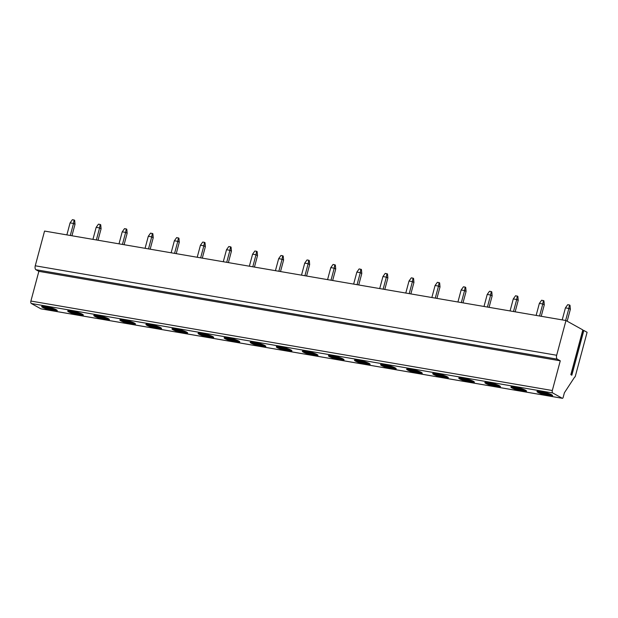 <?xml version="1.0" encoding="UTF-8"?>
<svg xmlns="http://www.w3.org/2000/svg" width="618" height="618" viewBox="0 0 618 618"><rect width="100%" height="100%" fill="white"/><g stroke="black" fill="none" stroke-linecap="round" stroke-linejoin="round"><path stroke-width="0.93" d="M35.257 265.786L556.671 355.257A3.237 1.653 99.7 0 0 557.351 359.182L560.279 360.812L38.857 271.341L35.937 269.718A3.237 1.653 -80.3 0 1 35.257 265.786L44.558 231.062L565.972 320.533L582.828 329.912L570.839 374.662L571.835 375.219L583.825 330.468L587.1 332.291L575.265 376.462A0.811 0.417 -80.3 0 1 574.748 377.05A0.811 0.417 -80.3 0 1 574.678 377.026L564.381 392.801L563.145 397.428A1.213 0.618 99.7 0 1 562.372 398.309A1.213 0.618 99.7 0 1 562.264 398.27L552.739 392.971A2.024 1.035 99.7 0 1 552.314 390.514L560.279 360.812M556.671 355.257L565.972 320.533M41.066 308.846A1.213 0.618 -80.3 0 1 40.958 308.846A1.213 0.618 -80.3 0 1 40.85 308.807L31.325 303.508A2.024 1.035 -80.3 0 1 30.9 301.051L38.857 271.341M79.297 315.149A8.08 1.228 -165 0 0 83.33 315.141A8.08 1.228 -165 0 0 79.637 313.04A8.08 1.228 -165 0 0 71.75 310.947A8.08 1.228 -165 0 0 67.717 310.954A8.08 1.228 -165 0 0 71.418 313.056A8.08 1.228 -165 0 0 79.297 315.149M105.369 319.622A8.08 1.228 -165 0 0 109.401 319.614A8.08 1.228 -165 0 0 105.709 317.513A8.08 1.228 -165 0 0 97.822 315.419A8.08 1.228 -165 0 0 93.789 315.427A8.08 1.228 -165 0 0 97.489 317.528A8.08 1.228 -165 0 0 105.369 319.622M131.441 324.095A8.08 1.228 -165 0 0 135.473 324.087A8.08 1.228 -165 0 0 131.773 321.986A8.08 1.228 -165 0 0 123.894 319.9A8.08 1.228 -165 0 0 119.861 319.908A8.08 1.228 -165 0 0 123.554 322.001A8.08 1.228 -165 0 0 131.441 324.095M157.513 328.567A8.08 1.228 -165 0 0 161.545 328.56A8.08 1.228 -165 0 0 157.845 326.459A8.08 1.228 -165 0 0 149.965 324.373A8.08 1.228 -165 0 0 145.933 324.38A8.08 1.228 -165 0 0 149.626 326.474A8.08 1.228 -165 0 0 157.513 328.567M183.585 333.04A8.08 1.228 -165 0 0 187.617 333.032A8.08 1.228 -165 0 0 183.917 330.931A8.08 1.228 -165 0 0 176.037 328.846A8.08 1.228 -165 0 0 171.997 328.853A8.08 1.228 -165 0 0 175.697 330.947A8.08 1.228 -165 0 0 183.585 333.04M209.649 337.513A8.08 1.228 -165 0 0 213.689 337.505A8.08 1.228 -165 0 0 209.989 335.412A8.08 1.228 -165 0 0 202.109 333.318A8.08 1.228 -165 0 0 198.069 333.326A8.08 1.228 -165 0 0 201.769 335.427A8.08 1.228 -165 0 0 209.649 337.513M235.721 341.986A8.08 1.228 -165 0 0 239.761 341.978A8.08 1.228 -165 0 0 236.061 339.885A8.08 1.228 -165 0 0 228.181 337.791A8.08 1.228 -165 0 0 224.141 337.799A8.08 1.228 -165 0 0 227.841 339.9A8.08 1.228 -165 0 0 235.721 341.986M261.793 346.459A8.08 1.228 -165 0 0 265.825 346.451A8.08 1.228 -165 0 0 262.132 344.357A8.08 1.228 -165 0 0 254.245 342.264A8.08 1.228 -165 0 0 250.213 342.272A8.08 1.228 -165 0 0 253.913 344.373A8.08 1.228 -165 0 0 261.793 346.459M287.864 350.939A8.08 1.228 -165 0 0 291.897 350.931A8.08 1.228 -165 0 0 288.204 348.83A8.08 1.228 -165 0 0 280.317 346.737A8.08 1.228 -165 0 0 276.285 346.744A8.08 1.228 -165 0 0 279.985 348.846A8.08 1.228 -165 0 0 287.864 350.939M313.936 355.412A8.08 1.228 -165 0 0 317.969 355.404A8.08 1.228 -165 0 0 314.268 353.303A8.08 1.228 -165 0 0 306.389 351.209A8.08 1.228 -165 0 0 302.356 351.217A8.08 1.228 -165 0 0 306.049 353.318A8.08 1.228 -165 0 0 313.936 355.412M340.008 359.885A8.08 1.228 -165 0 0 344.041 359.877A8.08 1.228 -165 0 0 340.34 357.776A8.08 1.228 -165 0 0 332.461 355.682A8.08 1.228 -165 0 0 328.428 355.69A8.08 1.228 -165 0 0 332.121 357.791A8.08 1.228 -165 0 0 340.008 359.885M366.072 364.357A8.08 1.228 -165 0 0 370.112 364.35A8.08 1.228 -165 0 0 366.412 362.248A8.08 1.228 -165 0 0 358.533 360.155A8.08 1.228 -165 0 0 354.493 360.163A8.08 1.228 -165 0 0 358.193 362.264A8.08 1.228 -165 0 0 366.072 364.357M392.144 368.83A8.08 1.228 -165 0 0 396.184 368.822A8.08 1.228 -165 0 0 392.484 366.721A8.08 1.228 -165 0 0 384.605 364.628A8.08 1.228 -165 0 0 380.564 364.635A8.08 1.228 -165 0 0 384.265 366.737A8.08 1.228 -165 0 0 392.144 368.83M418.216 373.303A8.08 1.228 -165 0 0 422.248 373.295A8.08 1.228 -165 0 0 418.556 371.194A8.08 1.228 -165 0 0 410.669 369.101A8.08 1.228 -165 0 0 406.636 369.108A8.08 1.228 -165 0 0 410.337 371.209A8.08 1.228 -165 0 0 418.216 373.303M444.288 377.776A8.08 1.228 -165 0 0 448.32 377.768A8.08 1.228 -165 0 0 444.628 375.667A8.08 1.228 -165 0 0 436.741 373.573A8.08 1.228 -165 0 0 432.708 373.581A8.08 1.228 -165 0 0 436.408 375.682A8.08 1.228 -165 0 0 444.288 377.776M470.36 382.248A8.08 1.228 -165 0 0 474.392 382.241A8.08 1.228 -165 0 0 470.7 380.14A8.08 1.228 -165 0 0 462.812 378.046A8.08 1.228 -165 0 0 458.78 378.054A8.08 1.228 -165 0 0 462.48 380.155A8.08 1.228 -165 0 0 470.36 382.248M496.432 386.721A8.08 1.228 -165 0 0 500.464 386.714A8.08 1.228 -165 0 0 496.764 384.612A8.08 1.228 -165 0 0 488.884 382.519A8.08 1.228 -165 0 0 484.852 382.527A8.08 1.228 -165 0 0 488.544 384.628A8.08 1.228 -165 0 0 496.432 386.721M522.504 391.194A8.08 1.228 -165 0 0 526.536 391.186A8.08 1.228 -165 0 0 522.836 389.085A8.08 1.228 -165 0 0 514.956 386.999A8.08 1.228 -165 0 0 510.924 387.007A8.08 1.228 -165 0 0 514.616 389.101A8.08 1.228 -165 0 0 522.504 391.194M548.568 395.667A8.08 1.228 -165 0 0 552.608 395.659A8.08 1.228 -165 0 0 548.908 393.558A8.08 1.228 -165 0 0 541.028 391.472A8.08 1.228 -165 0 0 536.988 391.48A8.08 1.228 -165 0 0 540.688 393.573A8.08 1.228 -165 0 0 548.568 395.667M53.225 310.676A8.08 1.228 -165 0 0 57.265 310.669A8.08 1.228 -165 0 0 53.565 308.567A8.08 1.228 -165 0 0 45.686 306.474A8.08 1.228 -165 0 0 41.645 306.482A8.08 1.228 -165 0 0 45.346 308.583A8.08 1.228 -165 0 0 53.225 310.676M42.171 306.211A8.08 1.228 15 0 0 53.434 309.904A8.08 1.228 -165 0 0 56.941 310.166M55.883 309.533A7.74 1.174 -165 0 1 53.426 309.247A7.74 1.174 15 0 1 43.407 306.188M44.573 306.312A7.74 1.174 15 0 0 53.527 308.861A7.74 1.174 -165 0 0 54.817 309.054M68.243 310.684A8.08 1.228 15 0 0 79.506 314.377A8.08 1.228 -165 0 0 83.013 314.639M81.955 314.006A7.74 1.174 -165 0 1 79.498 313.72A7.74 1.174 15 0 1 69.479 310.661M70.645 310.784A7.74 1.174 15 0 0 79.598 313.334A7.74 1.174 -165 0 0 80.881 313.527M94.315 315.157A8.08 1.228 15 0 0 105.578 318.849A8.08 1.228 -165 0 0 109.085 319.112M108.026 318.479A7.74 1.174 -165 0 1 105.57 318.193A7.74 1.174 15 0 1 95.551 315.134M96.717 315.257A7.74 1.174 15 0 0 105.67 317.806A7.74 1.174 -165 0 0 106.953 318M120.386 319.63A8.08 1.228 15 0 0 131.649 323.322A8.08 1.228 -165 0 0 135.157 323.593M134.098 322.951A7.74 1.174 -165 0 1 131.642 322.666A7.74 1.174 15 0 1 121.615 319.606M122.789 319.73A7.74 1.174 15 0 0 131.742 322.279A7.74 1.174 -165 0 0 133.024 322.472M146.458 324.102A8.08 1.228 15 0 0 157.714 327.795A8.08 1.228 -165 0 0 161.228 328.065M160.17 327.424A7.74 1.174 -165 0 1 157.706 327.138A7.74 1.174 15 0 1 147.687 324.087M148.861 324.203A7.74 1.174 15 0 0 157.814 326.752A7.74 1.174 -165 0 0 159.096 326.945M172.53 328.575A8.08 1.228 15 0 0 183.785 332.268A8.08 1.228 -165 0 0 187.293 332.538M186.242 331.905A7.74 1.174 -165 0 1 183.778 331.611A7.74 1.174 15 0 1 173.758 328.56M174.933 328.676A7.74 1.174 15 0 0 183.886 331.225A7.74 1.174 -165 0 0 185.168 331.418M198.602 333.048A8.08 1.228 15 0 0 209.857 336.74A8.08 1.228 -165 0 0 213.364 337.011M212.314 336.377A7.74 1.174 -165 0 1 209.85 336.084A7.74 1.174 15 0 1 199.83 333.032M201.004 333.148A7.74 1.174 15 0 0 209.95 335.698A7.74 1.174 -165 0 0 211.24 335.891M224.666 337.528A8.08 1.228 15 0 0 235.929 341.213A8.08 1.228 -165 0 0 239.436 341.484M238.378 340.85A7.74 1.174 -165 0 1 235.921 340.557A7.74 1.174 15 0 1 225.902 337.505M227.069 337.621A7.74 1.174 15 0 0 236.022 340.17A7.74 1.174 -165 0 0 237.312 340.363M250.738 342.001A8.08 1.228 15 0 0 262.001 345.694A8.08 1.228 -165 0 0 265.508 345.956M264.45 345.323A7.74 1.174 -165 0 1 261.993 345.029A7.74 1.174 15 0 1 251.974 341.978M253.141 342.094A7.74 1.174 15 0 0 262.094 344.651A7.74 1.174 -165 0 0 263.376 344.836M276.81 346.474A8.08 1.228 15 0 0 288.073 350.167A8.08 1.228 -165 0 0 291.58 350.429M290.522 349.796A7.74 1.174 -165 0 1 288.065 349.51A7.74 1.174 15 0 1 278.038 346.451M279.212 346.567A7.74 1.174 15 0 0 288.166 349.124A7.74 1.174 -165 0 0 289.448 349.309M302.882 350.947A8.08 1.228 15 0 0 314.145 354.639A8.08 1.228 -165 0 0 317.652 354.902M316.594 354.269A7.74 1.174 -165 0 1 314.129 353.983A7.74 1.174 15 0 1 304.11 350.924M305.284 351.039A7.74 1.174 15 0 0 314.238 353.596A7.74 1.174 -165 0 0 315.52 353.782M328.954 355.42A8.08 1.228 15 0 0 340.209 359.112A8.08 1.228 -165 0 0 343.716 359.375M342.666 358.741A7.74 1.174 -165 0 1 340.201 358.455A7.74 1.174 15 0 1 330.182 355.396M331.356 355.512A7.74 1.174 15 0 0 340.309 358.069A7.74 1.174 -165 0 0 341.592 358.255M355.026 359.892A8.08 1.228 15 0 0 366.281 363.585A8.08 1.228 -165 0 0 369.788 363.847M368.737 363.214A7.74 1.174 -165 0 1 366.273 362.928A7.74 1.174 15 0 1 356.254 359.869M357.428 359.985A7.74 1.174 15 0 0 366.381 362.542A7.74 1.174 -165 0 0 367.664 362.727M381.097 364.365A8.08 1.228 15 0 0 392.353 368.058A8.08 1.228 -165 0 0 395.86 368.32M394.809 367.687A7.74 1.174 -165 0 1 392.345 367.401A7.74 1.174 15 0 1 382.326 364.342M383.5 364.458A7.74 1.174 15 0 0 392.445 367.015A7.74 1.174 -165 0 0 393.736 367.2M407.162 368.838A8.08 1.228 15 0 0 418.425 372.53A8.08 1.228 -165 0 0 421.932 372.793M420.873 372.16A7.74 1.174 -165 0 1 418.417 371.874A7.74 1.174 15 0 1 408.398 368.815M409.564 368.931A7.74 1.174 15 0 0 418.517 371.488A7.74 1.174 -165 0 0 419.807 371.681M433.233 373.311A8.08 1.228 15 0 0 444.496 377.003A8.08 1.228 -165 0 0 448.004 377.266M446.945 376.632A7.74 1.174 -165 0 1 444.489 376.347A7.74 1.174 15 0 1 434.469 373.287M435.636 373.403A7.74 1.174 15 0 0 444.589 375.96A7.74 1.174 -165 0 0 445.872 376.153M459.305 377.783A8.08 1.228 15 0 0 470.568 381.476A8.08 1.228 -165 0 0 474.076 381.739M473.017 381.105A7.74 1.174 -165 0 1 470.561 380.819A7.74 1.174 15 0 1 460.534 377.76M461.708 377.884A7.74 1.174 15 0 0 470.661 380.433A7.74 1.174 -165 0 0 471.943 380.626M485.377 382.256A8.08 1.228 15 0 0 496.64 385.949A8.08 1.228 -165 0 0 500.147 386.211M499.089 385.578A7.74 1.174 -165 0 1 496.625 385.292A7.74 1.174 15 0 1 486.605 382.233M487.78 382.357A7.74 1.174 15 0 0 496.733 384.906A7.74 1.174 -165 0 0 498.015 385.099M511.449 386.729A8.08 1.228 15 0 0 522.704 390.421A8.08 1.228 -165 0 0 526.212 390.684M525.161 390.051A7.74 1.174 -165 0 1 522.697 389.765A7.74 1.174 15 0 1 512.677 386.706M513.852 386.829A7.74 1.174 15 0 0 522.805 389.379A7.74 1.174 -165 0 0 524.087 389.572M537.521 391.202A8.08 1.228 15 0 0 548.776 394.894A8.08 1.228 -165 0 0 552.283 395.165M551.233 394.523A7.74 1.174 -165 0 1 548.769 394.238A7.74 1.174 15 0 1 538.749 391.186M539.923 391.302A7.74 1.174 15 0 0 548.877 393.851A7.74 1.174 -165 0 0 550.159 394.045M583.825 330.468L582.681 330.468M71.943 235.767L75.017 224.303L74.654 220.302L74.09 219.985L72.376 219.691L70.089 222.874L66.868 234.894M75.017 224.303L73.511 223.461L74.09 219.985M70.089 222.874L73.511 223.461L70.29 235.481M98.015 240.24L101.089 228.776L100.726 224.774L100.155 224.458L98.447 224.164L96.161 227.347L92.939 239.367M101.089 228.776L99.583 227.934L100.155 224.458M96.161 227.347L99.583 227.934L96.362 239.954M124.087 244.713L127.161 233.249L126.798 229.247L126.227 228.93L124.519 228.637L122.225 231.82L119.011 243.84M127.161 233.249L125.647 232.407L126.227 228.93M122.225 231.82L125.647 232.407L122.434 244.427M150.159 249.185L153.233 237.721L152.862 233.72L150.591 233.11L148.297 236.292L145.076 248.312M153.233 237.721L151.719 236.879L152.298 233.403M148.297 236.292L151.719 236.879L148.498 248.899M176.23 253.658L179.297 242.194L178.934 238.193L176.663 237.582L174.369 240.765L171.147 252.785M179.297 242.194L177.791 241.352L178.37 237.876M174.369 240.765L177.791 241.352L174.57 253.372M202.302 258.131L205.369 246.667L205.006 242.665L204.442 242.349L202.727 242.055L200.441 245.238L197.219 257.258M205.369 246.667L203.863 245.833L204.442 242.349M200.441 245.238L203.863 245.833L200.641 257.845M228.374 262.604L231.441 251.14L231.078 247.138L230.514 246.821L228.799 246.528L226.512 249.718L223.291 261.731M231.441 251.14L229.935 250.305L230.514 246.821M226.512 249.718L229.935 250.305L226.713 262.318M254.438 267.076L257.513 255.613L257.15 251.611L256.586 251.294L254.871 251.001L252.584 254.191L249.363 266.204M257.513 255.613L256.006 254.778L256.586 251.294M252.584 254.191L256.006 254.778L252.785 266.791M280.51 271.549L283.585 260.085L283.222 256.084L282.65 255.767L280.943 255.473L278.656 258.664L275.435 270.676M283.585 260.085L282.078 259.251L282.65 255.767M278.656 258.664L282.078 259.251L278.857 271.263M306.582 276.022L309.657 264.558L309.294 260.557L308.722 260.24L307.015 259.946L304.72 263.137L301.507 275.149M309.657 264.558L308.143 263.724L308.722 260.24M304.72 263.137L308.143 263.724L304.921 275.736M332.654 280.495L335.728 269.039L335.358 265.029L333.087 264.427L330.792 267.609L327.571 279.63M335.728 269.039L334.214 268.197L334.794 264.72M330.792 267.609L334.214 268.197L330.993 280.217M358.726 284.968L361.793 273.511L361.43 269.502L359.158 268.9L356.864 272.082L353.643 284.102M361.793 273.511L360.286 272.669L360.866 269.193M356.864 272.082L360.286 272.669L357.065 284.689M384.798 289.44L387.865 277.984L387.501 273.975L385.223 273.372L382.936 276.555L379.715 288.575M387.865 277.984L386.358 277.142L386.938 273.666M382.936 276.555L386.358 277.142L383.137 289.162M410.862 293.921L413.936 282.457L413.573 278.455L413.009 278.139L411.294 277.845L409.008 281.028L405.787 293.048M413.936 282.457L412.43 281.615L413.009 278.139M409.008 281.028L412.43 281.615L409.209 293.635M436.934 298.394L440.008 286.93L439.645 282.928L439.081 282.611L437.366 282.318L435.08 285.501L431.858 297.521M440.008 286.93L438.502 286.088L439.081 282.611M435.08 285.501L438.502 286.088L435.281 298.108M463.006 302.866L466.08 291.402L465.717 287.401L465.145 287.084L463.438 286.791L461.144 289.973L457.93 301.993M466.08 291.402L464.574 290.56L465.145 287.084M461.144 289.973L464.574 290.56L461.352 302.581M489.077 307.339L492.152 295.875L491.789 291.874L491.217 291.557L489.51 291.263L487.216 294.446L484.002 306.466M492.152 295.875L490.638 295.033L491.217 291.557M487.216 294.446L490.638 295.033L487.417 307.053M515.149 311.812L518.224 300.348L517.853 296.346L515.582 295.736L513.288 298.919L510.066 310.939M518.224 300.348L516.71 299.506L517.289 296.03M513.288 298.919L516.71 299.506L513.488 311.526M541.221 316.285L544.288 304.821L543.925 300.819L541.654 300.209L539.36 303.392L536.138 315.412M544.288 304.821L542.782 303.979L543.361 300.502M539.36 303.392L542.782 303.979L539.56 315.999M567.169 321.198L570.36 309.294L569.997 305.292L569.433 304.975L567.718 304.682L565.431 307.864L562.21 319.885M570.36 309.294L568.854 308.452L569.433 304.975M565.431 307.864L568.854 308.452L565.632 320.472M35.937 269.718L557.351 359.182M30.9 301.051L552.314 390.514M31.325 303.508L552.739 392.971M40.85 308.807L562.264 398.27M582.813 330.476L570.955 374.732M40.958 308.846L562.372 398.309"/></g></svg>
